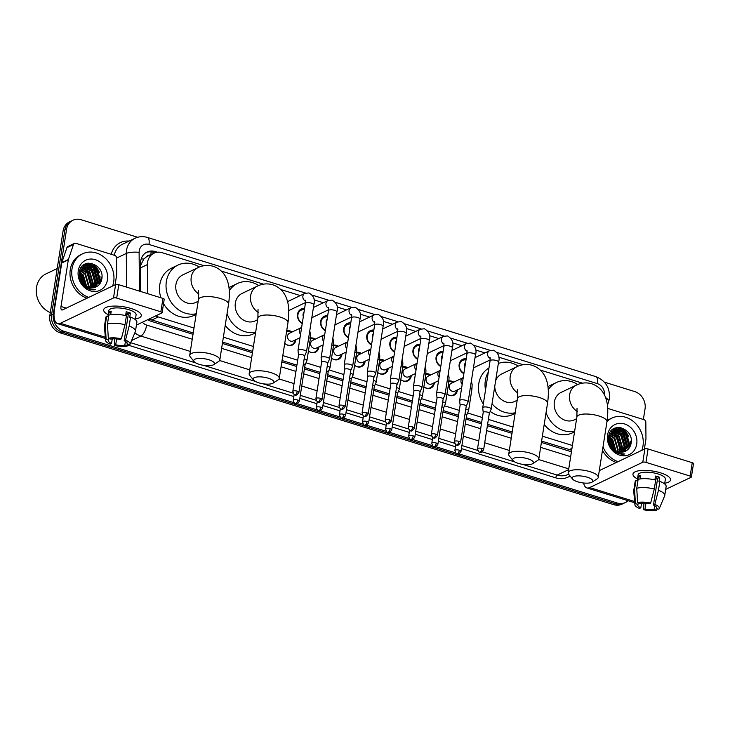 <?xml version="1.0" encoding="UTF-8"?>
<svg xmlns="http://www.w3.org/2000/svg" width="730" height="730" viewBox="0 0 730 730"><rect width="100%" height="100%" fill="white"/><g stroke="black" fill="none" stroke-linecap="round" stroke-linejoin="round"><path stroke-width="1.09" d="M295.86 339.687A7.61 6.552 -115.5 0 1 295.787 340.226A7.61 6.552 -115.5 0 1 292.401 345.025A7.61 6.552 -115.5 0 1 284.755 343.228M318.946 346.859A7.61 6.552 -115.5 0 1 318.882 347.398A7.61 6.552 -115.5 0 1 315.488 352.198A7.61 6.552 -115.5 0 1 308.443 350.966M342.032 354.023A7.61 6.552 -115.5 0 1 341.969 354.561A7.61 6.552 -115.5 0 1 338.574 359.361A7.61 6.552 -115.5 0 1 331.529 358.129M365.119 361.186A7.61 6.552 -115.5 0 1 365.055 361.724A7.61 6.552 -115.5 0 1 361.669 366.524A7.61 6.552 -115.5 0 1 354.616 365.301M388.214 368.358A7.61 6.552 -115.5 0 1 388.141 368.896A7.61 6.552 -115.5 0 1 384.756 373.696A7.61 6.552 -115.5 0 1 377.711 372.464M411.3 375.521A7.61 6.552 -115.5 0 1 411.236 376.06A7.61 6.552 -115.5 0 1 407.842 380.859A7.61 6.552 -115.5 0 1 400.797 379.637M434.387 382.693A7.61 6.552 -115.5 0 1 434.323 383.223A7.61 6.552 -115.5 0 1 430.928 388.031A7.61 6.552 -115.5 0 1 423.884 386.8M457.473 389.856A7.61 6.552 -115.5 0 1 457.409 390.395A7.61 6.552 -115.5 0 1 454.024 395.195A7.61 6.552 -115.5 0 1 446.97 393.963M328.582 309.739L311.81 317.742A8.094 6.971 -115.5 0 1 311.728 318.618A8.094 6.971 -115.5 0 1 311.546 319.484M302.238 323.518A8.094 6.971 -115.5 0 1 297.539 314.219A8.094 6.971 -115.5 0 1 301.143 309.109A8.094 6.971 -115.5 0 1 304.583 308.562M351.668 316.902L334.906 324.905A8.094 6.971 -115.5 0 1 334.815 325.79A8.094 6.971 -115.5 0 1 334.632 326.648M325.334 330.681A8.094 6.971 -115.5 0 1 320.625 321.382A8.094 6.971 -115.5 0 1 324.239 316.273A8.094 6.971 -115.5 0 1 327.67 315.734M374.764 324.074L357.992 332.068A8.094 6.971 -115.5 0 1 357.901 332.953A8.094 6.971 -115.5 0 1 357.718 333.811M348.42 337.844A8.094 6.971 -115.5 0 1 343.721 328.546A8.094 6.971 -115.5 0 1 347.325 323.445A8.094 6.971 -115.5 0 1 350.756 322.897M397.85 331.238L381.078 339.24A8.094 6.971 -115.5 0 1 380.996 340.116A8.094 6.971 -115.5 0 1 380.804 340.983M371.506 345.016A8.094 6.971 -115.5 0 1 366.807 335.718A8.094 6.971 -115.5 0 1 370.411 330.608A8.094 6.971 -115.5 0 1 373.851 330.06M404.174 346.403A8.094 6.971 -115.5 0 1 404.082 347.288A8.094 6.971 -115.5 0 1 403.9 348.146M394.592 352.179A8.094 6.971 -115.5 0 1 389.893 342.881A8.094 6.971 -115.5 0 1 393.497 337.78A8.094 6.971 -115.5 0 1 396.938 337.233M444.023 345.573L427.26 353.566A8.094 6.971 -115.5 0 1 427.169 354.452A8.094 6.971 -115.5 0 1 426.986 355.309M417.688 359.352A8.094 6.971 -115.5 0 1 412.979 350.053A8.094 6.971 -115.5 0 1 416.593 344.943A8.094 6.971 -115.5 0 1 420.024 344.396M467.118 352.736L450.346 360.739A8.094 6.971 -115.5 0 1 450.255 361.624A8.094 6.971 -115.5 0 1 450.072 362.481M440.774 366.515A8.094 6.971 -115.5 0 1 436.075 357.216A8.094 6.971 -115.5 0 1 439.679 352.106A8.094 6.971 -115.5 0 1 443.11 351.568M490.204 359.908L473.432 367.902A8.094 6.971 -115.5 0 1 473.35 368.787A8.094 6.971 -115.5 0 1 473.159 369.645M463.86 373.678A8.094 6.971 -115.5 0 1 459.161 364.38A8.094 6.971 -115.5 0 1 462.765 359.279A8.094 6.971 -115.5 0 1 466.205 358.731M149.96 255.099A4.754 4.097 64.5 0 0 146.511 256.796L143.819 259.031L140.534 265.519M146.511 256.796A14.271 12.282 -115.5 0 1 147.387 256.33L153.948 253.201A14.271 12.282 64.5 0 0 147.414 264.588L147.643 293.661M541.596 441.102L571.307 450.127A14.271 5.685 -72.8 0 1 570.997 451.642M149.422 320.598A14.271 5.685 -72.8 0 0 149.686 319.256L193.222 332.962M222.613 342.087L252.653 351.413M282.045 360.538L296.927 365.155M304.638 367.546L320.014 372.318M327.733 374.718L343.1 379.49M350.82 381.881L366.195 386.654M373.906 389.044L389.282 393.817M396.992 396.217L412.368 400.989M420.088 403.38L435.454 408.152M443.174 410.552L458.549 415.315M466.26 417.715L481.636 422.488M487.603 424.34L512.214 431.977M155.764 315.862A14.271 12.282 64.5 0 0 158.291 316.948L193.998 328.035M223.38 337.151L253.42 346.476M282.811 355.601L297.694 360.219M305.998 362.792L320.789 367.382M329.084 369.964L343.876 374.554M352.17 377.127L366.962 381.717M375.266 384.29L390.048 388.889M398.352 391.462L413.143 396.052M421.438 398.626L436.23 403.215M444.524 405.798L459.316 410.388M467.62 412.961L482.402 417.551M488.379 419.403L512.98 427.041M542.372 436.166L572.411 445.492M204.071 265.711L162.188 252.708A14.271 12.282 64.5 0 0 153.948 253.201M582.494 383.168L540.346 370.092M523.063 364.726L498.736 357.171M484.985 352.909L475.65 350.008M461.898 345.737L452.563 342.845M438.812 338.574L429.468 335.672M415.717 331.402L406.382 328.509M392.63 324.239L383.296 321.337M369.544 317.076L360.209 314.174M346.458 309.903L337.114 307.011M323.363 302.74L314.028 299.838M300.276 295.577L280.785 289.527M263.503 284.162L221.354 271.076M448.987 380.978A7.61 6.552 -115.5 0 1 453.786 382.128M425.9 373.806A7.61 6.552 -115.5 0 1 430.7 374.955M402.805 366.642A7.61 6.552 -115.5 0 1 407.614 367.792M379.719 359.479A7.61 6.552 -115.5 0 1 384.527 360.629M356.632 352.307A7.61 6.552 -115.5 0 1 361.432 353.457M333.546 345.144A7.61 6.552 -115.5 0 1 338.346 346.294M310.451 337.981A7.61 6.552 -115.5 0 1 315.26 339.131M286.671 330.973A7.61 6.552 -115.5 0 1 292.173 331.958M293.889 402.65L63.729 331.21A14.271 12.282 -115.5 0 1 53.326 313.955L66.585 229.247L64.842 230.087A14.271 12.282 -115.5 0 1 71.202 221.081A14.271 12.282 -115.5 0 0 64.842 230.087L51.575 314.785L64.842 230.087L63.09 230.917A14.271 12.282 -115.5 0 1 69.45 221.92L72.945 220.25A14.271 12.282 -115.5 0 1 81.185 219.757L137.642 237.277M63.729 331.21L61.986 332.041A14.271 12.282 -115.5 0 1 51.575 314.785A14.271 12.282 -115.5 0 0 61.986 332.041L615.445 503.828L61.986 332.041L60.234 332.88A14.271 12.282 -115.5 0 1 49.832 315.625L63.09 230.917M628.074 500.716A14.271 12.282 -115.5 0 1 625.428 502.505L623.685 503.335A14.271 12.282 -115.5 0 1 615.445 503.828A14.271 12.282 -115.5 0 0 623.685 503.335L621.933 504.174A14.271 12.282 -115.5 0 1 613.693 504.667L60.234 332.88M91.433 263.274A19.035 16.379 -115.5 0 1 99.481 272.5A19.035 16.379 -115.5 0 0 91.433 263.274M100.922 276.761A19.035 16.379 -115.5 0 1 101.433 280.649A19.035 16.379 -115.5 0 0 100.922 276.761M620.719 427.552A19.035 16.379 -115.5 0 1 628.767 436.786A19.035 16.379 -115.5 0 0 620.719 427.552M630.209 441.048A19.035 16.379 -115.5 0 1 630.72 444.935A19.035 16.379 -115.5 0 0 630.209 441.048M625.428 502.505A14.271 12.282 -115.5 0 1 617.188 502.997L458.851 453.85M604.367 382.146L634.644 391.545A14.271 12.282 -115.5 0 1 645.055 408.8L643.376 419.476M66.585 229.247A14.271 12.282 -115.5 0 1 72.945 220.25M455.511 452.81L435.764 446.678M432.416 445.647L412.669 439.515M409.329 438.484L389.583 432.352M386.243 431.311L366.496 425.179M363.157 424.148L343.401 418.016M340.061 416.976L320.315 410.853M316.975 409.813L297.229 403.681M87.983 263.174A19.035 16.379 -115.5 0 1 91.734 265.556M92.947 266.614A19.035 16.379 -115.5 0 1 99.426 278.869M99.654 280.804A19.035 16.379 -115.5 0 1 99.608 284.162M617.27 427.461A19.035 16.379 -115.5 0 1 621.02 429.842M622.234 430.901A19.035 16.379 -115.5 0 1 628.712 443.156M628.941 445.09A19.035 16.379 -115.5 0 1 628.895 448.448M157.443 252.224L155.289 251.549A14.271 12.282 64.5 0 0 147.049 252.042A14.271 12.282 64.5 0 0 140.516 263.43L140.735 291.516M147.816 319.658A14.271 12.282 64.5 0 0 151.439 321.41L193.012 334.313M222.404 343.438L252.443 352.763M281.826 361.888L296.718 366.506M304.428 368.896L319.804 373.669M327.514 376.069L342.89 380.841M350.61 383.232L365.976 388.004M373.696 390.395L389.072 395.167M396.782 397.567L412.158 402.339M419.869 404.73L435.244 409.503M442.964 411.902L458.33 416.666M466.05 419.066L481.426 423.838M487.394 425.69L511.995 433.328M541.386 442.453L571.426 451.77M146.192 252.498A14.271 12.282 -115.5 0 1 153.537 252.388L154.897 252.808M660.495 472.83A19.035 6.032 8.9 0 1 667.631 475.951A19.035 6.032 8.9 0 1 664.738 483.233A19.035 6.032 8.9 0 0 670.551 479.939A19.035 6.032 8.9 0 0 660.495 472.83A19.035 6.032 8.9 0 0 636.962 471.151A19.035 6.032 8.9 0 0 637.482 478.962A19.035 6.032 8.9 0 1 632.956 474.053A19.035 6.032 8.9 0 1 660.495 472.83M607.707 408.408L644.061 419.695A2.382 2.044 64.5 0 1 645.822 422.168L645.959 438.776A2.382 2.044 64.5 0 1 645.931 439.177L644.371 449.114M583.626 483.005A19.035 7.583 -72.8 0 0 586.829 487.914A19.035 7.583 -72.8 0 0 589.676 487.576L642.792 462.236L644.891 448.868L599.293 470.613M665.705 489.374L691.137 477.247A2.382 0.757 -171.1 0 0 691.401 476.964A2.382 0.757 -171.1 0 0 690.151 476.079L692.241 462.701A2.382 0.757 8.9 0 1 693.5 463.596L691.401 476.964M644.891 448.868A2.382 0.757 8.9 0 1 648.067 448.987L645.968 462.364L690.151 476.079M645.968 462.364A2.382 0.757 -171.1 0 0 642.792 462.236M648.067 448.987L692.241 462.701M655.275 477.457A9.517 3.011 -171.1 0 1 655.704 477.584A9.517 3.011 -171.1 0 1 657.648 478.296L653.459 505.05A9.517 3.011 8.9 0 1 656.544 507.898A9.517 3.011 8.9 0 1 656.307 508.408L656.48 507.332M654.719 505.671L654.126 509.449A9.517 3.011 8.9 0 1 645.001 509.084L645.913 503.226M657.557 478.898A9.517 3.011 8.9 0 1 655.038 478.971M654.892 479.893L655.494 476.051A13.797 4.371 8.9 0 1 657.675 476.654A13.797 4.371 8.9 0 1 659.664 477.338L658.962 481.8L659.847 481.38A15.704 4.973 8.9 0 1 666.143 486.563L664.747 495.478A15.704 4.973 8.9 0 1 664.647 495.852L659.281 508.627A12.373 3.924 8.9 0 1 658.871 509.202L656.307 508.408M637.19 480.814L638.12 474.865A13.797 4.371 8.9 0 1 658.095 473.971A13.797 4.371 8.9 0 1 665.386 479.136L664.638 483.917M639.973 478.98L640.52 475.458A13.797 4.371 8.9 0 0 638.339 476.498L637.637 480.961L635.949 480.431L634.553 489.346L635.419 503.645L637.983 504.439L638.239 502.797M641.551 503.18L640.83 507.797L639.48 508.436A12.373 3.924 8.9 0 1 634.917 504.813L633.713 491.007A15.704 4.973 8.9 0 1 633.731 490.615L635.127 481.7A15.704 4.973 8.9 0 1 635.949 480.431M638.139 479.391A15.704 4.973 8.9 0 1 655.686 480.084L654.29 489L650.64 503.116L649.298 503.755A9.517 3.011 8.9 0 0 640.164 503.399L637.609 502.596L636.742 488.306L638.139 479.391M633.731 490.615A15.704 4.973 8.9 0 1 634.553 489.346M636.742 488.306A15.704 4.973 8.9 0 1 654.29 489M643.933 503.107L643.65 509.732L645.001 509.084M654.126 509.449L656.69 510.243L657.31 508.719M656.69 510.243A12.373 3.924 8.9 0 1 643.65 509.732M634.917 504.813A12.373 3.924 8.9 0 1 635.419 503.645M637.609 502.596A12.373 3.924 8.9 0 1 650.64 503.116M640.83 507.797A9.517 3.011 8.9 0 1 637.746 504.95A9.517 3.011 8.9 0 1 637.983 504.439M653.459 505.05L654.81 504.412L658.451 490.295L659.847 481.38M658.451 490.295A15.704 4.973 8.9 0 1 664.747 495.478M654.81 504.412A12.373 3.924 8.9 0 1 659.281 508.627M657.648 478.296L659.664 477.338M638.339 476.498L640.265 477.101M606.977 421.566A23.789 20.477 -115.5 0 1 611.895 418.089A23.789 20.477 -115.5 0 1 634.333 422.287A23.789 20.477 -115.5 0 1 642.975 446.03A23.789 20.477 -115.5 0 1 641.88 450.3M607.095 420.781A23.789 20.477 -115.5 0 1 610.152 418.92L611.895 418.089M615.217 451.733C618.319 453.814 621.522 454.553 624.843 453.932C618 454.033 613.163 450.775 610.344 444.159A11.89 10.238 -115.5 0 0 624.424 451.615C627.9 450.328 630.09 447.745 630.994 443.858C634.708 428.026 610.444 420.635 608.711 436.394C607.971 442.599 610.143 447.709 615.217 451.733M636.724 444.086A16.653 14.335 -115.5 0 1 619.697 455.164A16.653 14.335 -115.5 0 1 607.552 435.034A16.653 14.335 -115.5 0 1 624.579 423.957A16.653 14.335 -115.5 0 1 636.724 444.086M623.977 451.77L628.521 444.716L625.19 433.273L615.135 429.861L614.039 430.253M624.26 451.678L629.068 444.451L625.738 433.009L615.682 429.605L614.313 430.116L609.322 437.462L610.344 444.159M622.799 452.062L626.34 445.756L623 434.313L613.008 430.892M623.101 452.007L626.887 445.501L623.548 434.058L613.255 430.718M621.549 452.198L624.15 446.796L620.819 435.354L612.05 431.704M621.869 452.18L624.697 446.541L621.367 435.098L612.288 431.485M620.217 452.153L621.969 447.846L618.629 436.403L611.192 432.698M620.564 452.189L622.517 447.581L619.177 436.138L611.393 432.434M618.784 451.906L619.779 448.886L616.448 437.443L610.426 433.912M619.159 451.989L620.327 448.621L616.996 437.179L610.608 433.593M617.233 451.386L617.598 449.926L614.258 438.484L609.796 435.409M617.635 451.551L618.146 449.671L614.806 438.228L609.942 434.998M615.947 450.757L612.625 439.268L609.44 436.768M612.707 430.974L611.849 431.293M612.963 430.81L612.123 431.156M611.968 431.54L611.074 431.759M615.49 450.474L612.078 439.524L609.349 437.288M613.401 448.804L609.267 439.944M613.976 449.342L610.435 440.309L608.51 438.602M618.064 461.661A23.789 20.477 -115.5 0 1 603.007 446.906M616.312 462.491A23.789 20.477 -115.5 0 1 602.478 450.328M612.433 447.736L608.583 440.318M615.034 450.173L610.663 439.159L609.285 437.845M621.321 450.091L617.215 436.029L613.465 433.082M625.692 448.001L621.595 433.948L617.836 431.001M616.558 430.39L615.08 429.879M614.943 429.842L612.634 429.477M627.882 446.961L623.776 432.899L620.025 429.961M618.739 429.34L614.268 428.419M629.78 447.125L630.099 445.738L625.966 431.859L617.489 427.433M612.397 449.132L612.114 447.691M611.977 447.134L608.647 440.829M614.751 449.972L610.389 439.287L609.258 438.183M620.847 451.113L621.084 450.045L616.95 436.157L612.461 432.844M625.218 449.023L625.455 447.955L621.321 434.076L616.832 430.764M615.855 430.353L614.724 429.988M614.642 429.961L612.47 429.614M627.408 447.983L627.636 446.915L623.502 433.036L619.022 429.714M618.045 429.304L614.021 428.556M629.315 447.864L629.826 445.875L625.692 431.987L616.85 427.534M587.303 477.219A10.466 3.312 -171.1 0 0 575.906 476.006A10.466 3.312 -171.1 0 0 572.576 479.081A10.466 3.312 -171.1 0 0 577.686 481.809A10.466 3.312 -171.1 0 0 592.067 482.138A10.466 3.312 -171.1 0 0 587.303 477.219M572.576 479.081L568.761 474.427A15.22 4.827 8.9 0 1 568.15 472.702A15.22 4.827 8.9 0 1 590.187 471.717A15.22 4.827 8.9 0 1 598.235 477.411A15.22 4.827 8.9 0 1 597.122 478.871L592.067 482.138M577.029 408.198L576.873 416.976A15.22 4.827 -171.1 0 1 598.91 415.99A15.22 4.827 -171.1 0 1 606.958 421.685C608.683 409.685 607.323 402.303 605.809 398.242C604.467 394.008 600.817 386.955 591.774 383.788C586.436 382.283 581.317 382.721 576.435 385.093L561.133 392.393A15.22 13.103 64.5 0 0 554.353 401.993A15.22 13.103 64.5 0 0 559.883 417.186A15.22 13.103 64.5 0 0 574.245 419.878L576.6 418.755M548.257 389.738A26.171 22.52 -115.5 0 1 556.424 382.52A26.171 22.52 -115.5 0 1 577.713 384.537M547.965 386.69A26.171 22.52 -115.5 0 1 549.863 385.641L556.424 382.52M574.647 431.22A26.171 22.52 -115.5 0 1 546.058 412.642M574.546 431.859L572.393 432.881A26.171 22.52 -115.5 0 1 544.206 424.477M527.872 458.778A10.466 3.312 -171.1 0 0 516.475 457.555A10.466 3.312 -171.1 0 0 513.144 460.639A10.466 3.312 -171.1 0 0 518.254 463.358A10.466 3.312 -171.1 0 0 532.635 463.687A10.466 3.312 -171.1 0 0 527.872 458.778M513.144 460.639L509.339 455.985A15.22 4.827 8.9 0 1 508.719 454.252A15.22 4.827 8.9 0 1 530.756 453.275A15.22 4.827 8.9 0 1 538.804 458.969A15.22 4.827 8.9 0 1 537.691 460.42L532.635 463.687M517.597 389.747L517.451 398.525A15.22 4.827 -171.1 0 1 539.479 397.549A15.22 4.827 -171.1 0 1 547.527 403.243C549.261 391.234 547.892 383.861 546.378 379.801C545.045 375.567 541.386 368.513 532.343 365.338C527.005 363.841 521.886 364.279 517.004 366.652L501.702 373.952A15.22 13.103 64.5 0 0 495.624 380.832M485.514 390.002A26.171 22.52 -115.5 0 1 485.34 380.576A26.171 22.52 -115.5 0 1 488.315 372.127M498.334 363.494A26.171 22.52 -115.5 0 1 518.282 366.086M483.324 404A26.171 22.52 -115.5 0 1 478.78 383.706A26.171 22.52 -115.5 0 1 488.963 367.984M494.748 386.425A15.22 13.103 64.5 0 0 514.814 401.427L517.168 400.305M515.216 412.769A26.171 22.52 -115.5 0 1 492.029 403.772M515.115 413.408L512.962 414.439A26.171 22.52 -115.5 0 1 490.204 411.391M268.312 378.213A10.466 3.312 -171.1 0 0 256.923 376.99A10.466 3.312 -171.1 0 0 253.584 380.075A10.466 3.312 -171.1 0 0 258.694 382.794A10.466 3.312 -171.1 0 0 273.084 383.122A10.466 3.312 -171.1 0 0 268.312 378.213M253.584 380.075L249.779 375.421A15.22 4.827 8.9 0 1 249.158 373.687A15.22 4.827 8.9 0 1 271.195 372.711A15.22 4.827 8.9 0 1 279.243 378.405A15.22 4.827 8.9 0 1 278.13 379.855L273.084 383.122M258.037 309.182L257.891 317.961A15.22 4.827 -171.1 0 1 279.928 316.984A15.22 4.827 -171.1 0 1 287.967 322.678C289.701 310.67 288.341 303.297 286.817 299.236C285.485 295.002 281.826 287.948 272.792 284.773C267.445 283.276 262.326 283.714 257.453 286.087L242.15 293.387A15.22 13.103 64.5 0 0 235.361 302.987A15.22 13.103 64.5 0 0 240.891 318.18A15.22 13.103 64.5 0 0 255.254 320.862L257.608 319.74M229.275 290.732A26.171 22.52 -115.5 0 1 237.432 283.505A26.171 22.52 -115.5 0 1 258.721 285.521M228.974 287.675A26.171 22.52 -115.5 0 1 230.881 286.635L237.432 283.505M255.655 332.205A26.171 22.52 -115.5 0 1 227.066 313.635M255.555 332.844L253.41 333.875A26.171 22.52 -115.5 0 1 225.214 325.471M208.88 359.762A10.466 3.312 -171.1 0 0 197.492 358.549A10.466 3.312 -171.1 0 0 194.153 361.624A10.466 3.312 -171.1 0 0 199.263 364.352A10.466 3.312 -171.1 0 0 213.653 364.681A10.466 3.312 -171.1 0 0 208.88 359.762M194.153 361.624L190.347 356.97A15.22 4.827 8.9 0 1 189.736 355.245A15.22 4.827 8.9 0 1 211.764 354.26A15.22 4.827 8.9 0 1 219.812 359.954A15.22 4.827 8.9 0 1 218.699 361.414L213.653 364.681M198.606 290.741L198.46 299.519A15.22 4.827 -171.1 0 1 220.496 298.534A15.22 4.827 -171.1 0 1 228.536 304.227C230.269 292.228 228.91 284.846 227.386 280.785C226.054 276.551 222.404 269.498 213.361 266.322C208.013 264.826 202.904 265.264 198.022 267.636L182.719 274.936A15.22 13.103 64.5 0 0 175.93 284.536A15.22 13.103 64.5 0 0 181.469 299.729A15.22 13.103 64.5 0 0 195.822 302.421L198.177 301.298M196.224 313.763A26.171 22.52 -115.5 0 1 166.349 281.561A26.171 22.52 -115.5 0 1 178.011 265.063A26.171 22.52 -115.5 0 1 199.29 267.08M160.901 297.776A26.171 22.52 -115.5 0 1 159.788 284.691A26.171 22.52 -115.5 0 1 171.45 268.184L178.011 265.063M196.124 314.402L193.979 315.424A26.171 22.52 -115.5 0 1 163.529 303.671M466.023 359.908A7.136 6.141 64.5 0 0 462.747 360.355A7.136 6.141 64.5 0 0 459.562 364.854A7.136 6.141 64.5 0 0 463.942 373.158M465.63 362.381A4.28 3.687 64.5 0 0 464.691 364.38A4.28 3.687 64.5 0 0 464.946 366.743M489.319 413.408L491.162 409.211A4.28 1.36 -171.1 0 0 491.199 409.101A4.28 1.36 -171.1 0 0 488.936 407.495A4.28 1.36 -171.1 0 0 483.214 407.267A4.28 1.36 -171.1 0 0 482.731 407.769A4.28 1.36 -171.1 0 0 482.731 407.887L483.205 412.459M489.301 413.454A3.093 0.976 -171.1 0 0 489.319 413.372A3.093 0.976 -171.1 0 0 487.686 412.213A3.093 0.976 -171.1 0 0 483.561 412.048A3.093 0.976 -171.1 0 0 483.214 412.413A3.093 0.976 -171.1 0 0 483.205 412.496M442.927 352.736A7.136 6.141 64.5 0 0 439.652 353.183A7.136 6.141 64.5 0 0 436.476 357.682A7.136 6.141 64.5 0 0 440.856 365.995M442.544 355.218A4.28 3.687 64.5 0 0 441.595 357.207A4.28 3.687 64.5 0 0 441.86 359.58M466.224 406.245L468.076 402.038A4.28 1.36 -171.1 0 0 468.103 401.929A4.28 1.36 -171.1 0 0 465.84 400.332A4.28 1.36 -171.1 0 0 460.128 400.104A4.28 1.36 -171.1 0 0 459.644 400.606A4.28 1.36 -171.1 0 0 459.644 400.724L460.119 405.287M466.205 406.281A3.093 0.976 -171.1 0 0 466.233 406.209A3.093 0.976 -171.1 0 0 464.599 405.05A3.093 0.976 -171.1 0 0 460.466 404.885A3.093 0.976 -171.1 0 0 460.119 405.25A3.093 0.976 -171.1 0 0 460.119 405.332M419.841 345.573A7.136 6.141 64.5 0 0 416.565 346.02A7.136 6.141 64.5 0 0 413.39 350.519A7.136 6.141 64.5 0 0 417.77 358.832M419.458 348.055A4.28 3.687 64.5 0 0 418.509 350.044A4.28 3.687 64.5 0 0 418.774 352.407M443.137 399.082L444.981 394.875A4.28 1.36 -171.1 0 0 445.017 394.766A4.28 1.36 -171.1 0 0 442.754 393.16A4.28 1.36 -171.1 0 0 437.033 392.941A4.28 1.36 -171.1 0 0 436.558 393.443A4.28 1.36 -171.1 0 0 436.558 393.552L437.024 398.124M443.119 399.118A3.093 0.976 -171.1 0 0 443.147 399.036A3.093 0.976 -171.1 0 0 441.513 397.887A3.093 0.976 -171.1 0 0 437.38 397.722A3.093 0.976 -171.1 0 0 437.033 398.078A3.093 0.976 -171.1 0 0 437.033 398.16M396.755 338.41A7.136 6.141 64.5 0 0 393.479 338.848A7.136 6.141 64.5 0 0 390.295 343.355A7.136 6.141 64.5 0 0 394.674 351.659M396.363 340.883A4.28 3.687 64.5 0 0 395.423 342.881A4.28 3.687 64.5 0 0 395.678 345.244M420.051 391.91L421.894 387.703A4.28 1.36 -171.1 0 0 421.931 387.594A4.28 1.36 -171.1 0 0 419.668 385.997A4.28 1.36 -171.1 0 0 413.946 385.768A4.28 1.36 -171.1 0 0 413.472 386.27A4.28 1.36 -171.1 0 0 413.463 386.389L413.937 390.952M420.033 391.955A3.093 0.976 -171.1 0 0 420.051 391.873A3.093 0.976 -171.1 0 0 418.418 390.714A3.093 0.976 -171.1 0 0 414.293 390.55A3.093 0.976 -171.1 0 0 413.946 390.915A3.093 0.976 -171.1 0 0 413.946 390.997M373.669 331.238A7.136 6.141 64.5 0 0 370.393 331.685A7.136 6.141 64.5 0 0 367.208 336.183A7.136 6.141 64.5 0 0 371.588 344.496M373.276 333.72A4.28 3.687 64.5 0 0 372.337 335.709A4.28 3.687 64.5 0 0 372.592 338.081M396.965 384.746L398.808 380.54A4.28 1.36 -171.1 0 0 398.845 380.43A4.28 1.36 -171.1 0 0 396.582 378.834A4.28 1.36 -171.1 0 0 390.86 378.605A4.28 1.36 -171.1 0 0 390.377 379.107A4.28 1.36 -171.1 0 0 390.377 379.217L390.851 383.788M396.947 384.783A3.093 0.976 -171.1 0 0 396.965 384.71A3.093 0.976 -171.1 0 0 395.332 383.551A3.093 0.976 -171.1 0 0 391.207 383.387A3.093 0.976 -171.1 0 0 390.86 383.752A3.093 0.976 -171.1 0 0 390.851 383.834M350.573 324.074A7.136 6.141 64.5 0 0 347.298 324.522A7.136 6.141 64.5 0 0 344.122 329.02A7.136 6.141 64.5 0 0 348.502 337.333M350.19 326.556A4.28 3.687 64.5 0 0 349.241 328.546A4.28 3.687 64.5 0 0 349.506 330.909M373.87 377.583L375.722 373.377A4.28 1.36 -171.1 0 0 375.749 373.267A4.28 1.36 -171.1 0 0 373.486 371.661A4.28 1.36 -171.1 0 0 367.774 371.442A4.28 1.36 -171.1 0 0 367.29 371.944A4.28 1.36 -171.1 0 0 367.29 372.054L367.765 376.625M373.851 377.62A3.093 0.976 -171.1 0 0 373.879 377.538A3.093 0.976 -171.1 0 0 372.245 376.379A3.093 0.976 -171.1 0 0 368.112 376.224A3.093 0.976 -171.1 0 0 367.765 376.58A3.093 0.976 -171.1 0 0 367.765 376.662M327.487 316.911A7.136 6.141 64.5 0 0 324.211 317.349A7.136 6.141 64.5 0 0 321.036 321.857A7.136 6.141 64.5 0 0 325.416 330.161M327.104 319.384A4.28 3.687 64.5 0 0 326.155 321.382A4.28 3.687 64.5 0 0 326.42 323.746M345.107 406.665C343.228 409.375 341.895 410.196 341.138 409.138A3.093 1.232 107.2 0 0 341.594 409.083A3.093 1.232 -72.8 0 0 343.474 405.506A3.093 0.976 -171.1 0 1 345.107 406.665L350.792 370.375A3.093 0.976 -171.1 0 1 350.765 370.448L352.626 366.204A4.28 1.36 -171.1 0 0 352.663 366.095A4.28 1.36 -171.1 0 0 350.4 364.498A4.28 1.36 -171.1 0 0 344.679 364.27A4.28 1.36 -171.1 0 0 344.204 364.772A4.28 1.36 -171.1 0 0 344.204 364.89L344.67 369.453M350.792 370.375A3.093 0.976 -171.1 0 0 349.159 369.216A3.093 0.976 -171.1 0 0 345.025 369.051A3.093 0.976 -171.1 0 0 344.679 369.416A3.093 0.976 -171.1 0 0 344.679 369.499M304.401 309.739A7.136 6.141 64.5 0 0 301.125 310.186A7.136 6.141 64.5 0 0 297.94 314.685A7.136 6.141 64.5 0 0 302.32 322.998M304.009 312.221A4.28 3.687 64.5 0 0 303.069 314.21A4.28 3.687 64.5 0 0 303.324 316.583M322.021 399.493C320.132 402.212 318.809 403.033 318.043 401.965A3.093 1.232 107.2 0 0 318.508 401.911A3.093 1.232 -72.8 0 0 320.388 398.343A3.093 0.976 -171.1 0 1 322.021 399.493L327.697 363.202A3.093 0.976 -171.1 0 1 327.679 363.284L329.54 359.041A4.28 1.36 -171.1 0 0 329.577 358.932A4.28 1.36 -171.1 0 0 327.314 357.335A4.28 1.36 -171.1 0 0 321.592 357.107A4.28 1.36 -171.1 0 0 321.118 357.609A4.28 1.36 -171.1 0 0 321.109 357.718L321.583 362.29M327.697 363.202A3.093 0.976 -171.1 0 0 326.064 362.053A3.093 0.976 -171.1 0 0 321.939 361.888A3.093 0.976 -171.1 0 0 321.592 362.253A3.093 0.976 -171.1 0 0 321.592 362.335M298.506 349.935A4.28 1.36 -171.1 0 0 298.023 350.437A4.28 1.36 -171.1 0 0 298.023 350.555L298.497 355.127A3.093 0.976 -171.1 0 1 298.506 355.081A3.093 0.976 -171.1 0 1 298.853 354.716A3.093 0.976 -171.1 0 1 302.977 354.88A3.093 0.976 -171.1 0 1 304.611 356.039L306.454 351.878A4.28 1.36 -171.1 0 0 306.49 351.769A4.28 1.36 -171.1 0 0 304.227 350.163A4.28 1.36 -171.1 0 0 298.506 349.935M304.593 356.121A3.093 0.976 -171.1 0 0 304.611 356.039L298.926 392.329A3.093 0.976 -171.1 0 0 297.293 391.171A3.093 0.976 -171.1 0 0 292.821 391.371L298.506 355.081M447.371 394.291A7.136 6.141 64.5 0 0 453.376 394.976A7.136 6.141 64.5 0 0 456.56 390.468A7.136 6.141 64.5 0 0 456.588 390.276M452.901 382.547A7.136 6.141 64.5 0 0 448.904 381.607M462.181 384.4A4.28 3.687 64.5 0 1 460.986 380.485A4.28 3.687 64.5 0 1 462.893 377.784L451.085 383.414A4.28 3.687 64.5 0 0 449.178 386.115A4.28 3.687 64.5 0 0 450.729 390.386A4.28 3.687 64.5 0 0 454.772 391.143L461.643 387.867M460.986 451.377C459.106 454.087 457.783 454.909 457.016 453.85A3.093 1.232 107.2 0 0 457.482 453.795A3.093 1.232 -72.8 0 0 459.352 450.218A3.093 0.976 -171.1 0 1 460.986 451.377L466.671 415.087A3.093 0.976 -171.1 0 1 466.652 415.16L468.514 410.917A4.28 1.36 -171.1 0 0 468.541 410.808A4.28 1.36 -171.1 0 0 466.278 409.211A4.28 1.36 -171.1 0 0 465.786 409.065M466.671 415.087A3.093 0.976 -171.1 0 0 465.037 413.928A3.093 0.976 -171.1 0 0 465.028 413.928M424.285 387.119A7.136 6.141 64.5 0 0 430.289 387.803A7.136 6.141 64.5 0 0 433.465 383.305A7.136 6.141 64.5 0 0 433.492 383.113M429.806 375.384A7.136 6.141 64.5 0 0 425.818 374.444M439.095 377.237A4.28 3.687 64.5 0 1 437.89 373.322A4.28 3.687 64.5 0 1 439.798 370.621L427.999 376.251A4.28 3.687 64.5 0 0 426.092 378.952A4.28 3.687 64.5 0 0 427.643 383.223A4.28 3.687 64.5 0 0 431.685 383.98L438.548 380.704M437.9 444.205C436.02 446.915 434.697 447.745 433.93 446.678A3.093 1.232 107.2 0 0 434.396 446.623A3.093 1.232 -72.8 0 0 436.266 443.046A3.093 0.976 -171.1 0 1 437.9 444.205L443.584 407.915A3.093 0.976 -171.1 0 1 443.557 407.997L445.428 403.754A4.28 1.36 -171.1 0 0 445.455 403.644A4.28 1.36 -171.1 0 0 443.192 402.048A4.28 1.36 -171.1 0 0 442.699 401.901M443.584 407.915A3.093 0.976 -171.1 0 0 441.951 406.765A3.093 0.976 -171.1 0 0 441.933 406.756M401.199 379.956A7.136 6.141 64.5 0 0 407.203 380.64A7.136 6.141 64.5 0 0 410.379 376.142A7.136 6.141 64.5 0 0 410.406 375.95M406.72 368.221A7.136 6.141 64.5 0 0 402.732 367.272M416.009 370.073A4.28 3.687 64.5 0 1 414.804 366.15A4.28 3.687 64.5 0 1 416.711 363.449L404.913 369.079A4.28 3.687 64.5 0 0 402.996 371.78A4.28 3.687 64.5 0 0 404.557 376.06A4.28 3.687 64.5 0 0 408.599 376.808L415.461 373.541M420.471 400.834A3.093 0.976 -171.1 0 0 420.498 400.752L422.332 396.591A4.28 1.36 -171.1 0 0 422.369 396.481A4.28 1.36 -171.1 0 0 420.106 394.875A4.28 1.36 -171.1 0 0 419.604 394.738M414.813 437.042C412.934 439.752 411.601 440.582 410.844 439.515A3.093 1.232 107.2 0 0 411.3 439.46A3.093 1.232 -72.8 0 0 413.18 435.883A3.093 0.976 -171.1 0 1 414.813 437.042L420.498 400.752A3.093 0.976 -171.1 0 0 418.865 399.593A3.093 0.976 -171.1 0 0 418.847 399.593M378.113 372.793A7.136 6.141 64.5 0 0 384.108 373.477A7.136 6.141 64.5 0 0 387.292 368.969A7.136 6.141 64.5 0 0 387.32 368.778M383.633 361.049A7.136 6.141 64.5 0 0 379.637 360.109M392.913 362.901A4.28 3.687 64.5 0 1 391.718 358.987A4.28 3.687 64.5 0 1 393.625 356.286L381.817 361.916A4.28 3.687 64.5 0 0 379.91 364.617A4.28 3.687 64.5 0 0 381.471 368.887A4.28 3.687 64.5 0 0 385.504 369.645L392.375 366.369M397.385 393.662A3.093 0.976 -171.1 0 0 397.403 393.589L399.246 389.418A4.28 1.36 -171.1 0 0 399.283 389.309A4.28 1.36 -171.1 0 0 397.02 387.712A4.28 1.36 -171.1 0 0 396.518 387.566M395.769 392.43A3.093 0.976 -171.1 0 0 395.76 392.421A3.093 0.976 -171.1 0 1 397.403 393.589L391.727 429.87A3.093 0.976 -171.1 0 0 390.094 428.72A3.093 0.976 -171.1 0 0 385.613 428.921L386.526 423.099M355.017 365.62A7.136 6.141 64.5 0 0 361.022 366.305A7.136 6.141 64.5 0 0 364.206 361.806A7.136 6.141 64.5 0 0 364.233 361.615M360.547 353.886A7.136 6.141 64.5 0 0 356.55 352.946M369.827 355.738A4.28 3.687 64.5 0 1 368.632 351.823A4.28 3.687 64.5 0 1 370.539 349.123L358.731 354.753A4.28 3.687 64.5 0 0 356.824 357.454A4.28 3.687 64.5 0 0 358.375 361.724A4.28 3.687 64.5 0 0 362.418 362.481L369.289 359.206M374.308 386.462L376.16 382.255A4.28 1.36 -171.1 0 0 376.187 382.146A4.28 1.36 -171.1 0 0 373.924 380.54A4.28 1.36 -171.1 0 0 373.431 380.403M372.683 385.267A3.093 0.976 -171.1 0 0 372.674 385.257A3.093 0.976 -171.1 0 1 374.317 386.416A3.093 0.976 -171.1 0 1 374.298 386.498M331.931 358.457A7.136 6.141 64.5 0 0 337.935 359.142A7.136 6.141 64.5 0 0 341.111 354.643A7.136 6.141 64.5 0 0 341.138 354.452M337.452 346.723A7.136 6.141 64.5 0 0 333.464 345.774M346.741 348.575A4.28 3.687 64.5 0 1 345.536 344.651A4.28 3.687 64.5 0 1 347.443 341.95L335.645 347.58A4.28 3.687 64.5 0 0 333.738 350.281A4.28 3.687 64.5 0 0 335.289 354.552A4.28 3.687 64.5 0 0 339.331 355.309L346.193 352.033M351.221 379.29L353.074 375.083A4.28 1.36 -171.1 0 0 353.101 374.974A4.28 1.36 -171.1 0 0 350.838 373.377A4.28 1.36 -171.1 0 0 350.345 373.24M349.597 378.094A3.093 0.976 -171.1 0 0 349.579 378.094A3.093 0.976 -171.1 0 1 351.23 379.253A3.093 0.976 -171.1 0 1 351.203 379.335M308.845 351.294A7.136 6.141 64.5 0 0 314.849 351.97A7.136 6.141 64.5 0 0 318.024 347.471A7.136 6.141 64.5 0 0 318.052 347.279M314.365 339.55A7.136 6.141 64.5 0 0 310.378 338.611M323.655 341.403A4.28 3.687 64.5 0 1 322.45 337.488A4.28 3.687 64.5 0 1 324.357 334.787L312.549 340.417A4.28 3.687 64.5 0 0 310.642 343.118A4.28 3.687 64.5 0 0 312.203 347.389A4.28 3.687 64.5 0 0 316.236 348.146L323.107 344.87M328.135 372.127L329.978 367.92A4.28 1.36 -171.1 0 0 330.015 367.81A4.28 1.36 -171.1 0 0 327.752 366.214A4.28 1.36 -171.1 0 0 327.25 366.068M326.511 370.931A3.093 0.976 -171.1 0 0 326.493 370.922A3.093 0.976 -171.1 0 1 328.144 372.081A3.093 0.976 -171.1 0 1 328.117 372.163M285.759 344.122A7.136 6.141 64.5 0 0 291.754 344.806A7.136 6.141 64.5 0 0 294.938 340.308A7.136 6.141 64.5 0 0 294.966 340.116M291.279 332.387A7.136 6.141 64.5 0 0 286.58 331.575M300.559 334.24A4.28 3.687 64.5 0 1 299.364 330.325A4.28 3.687 64.5 0 1 301.271 327.624L289.463 333.254A4.28 3.687 64.5 0 0 287.556 335.955A4.28 3.687 64.5 0 0 289.116 340.226A4.28 3.687 64.5 0 0 293.15 340.983L300.021 337.707M305.049 364.963L306.892 360.757A4.28 1.36 -171.1 0 0 306.928 360.647A4.28 1.36 -171.1 0 0 304.666 359.041A4.28 1.36 -171.1 0 0 304.164 358.904M303.415 363.759A3.093 0.976 -171.1 0 0 303.406 363.759A3.093 0.976 -171.1 0 1 305.049 364.918A3.093 0.976 -171.1 0 1 305.03 365M131.208 308.544A19.035 6.032 8.9 0 1 138.344 311.664A19.035 6.032 8.9 0 1 135.451 318.946A19.035 6.032 8.9 0 0 141.264 315.661A19.035 6.032 8.9 0 0 131.208 308.544A19.035 6.032 8.9 0 0 107.675 306.865A19.035 6.032 8.9 0 0 108.195 314.685A19.035 6.032 8.9 0 1 103.669 309.766A19.035 6.032 8.9 0 1 131.208 308.544M68.392 259.506A2.382 2.044 64.5 0 0 68.301 259.88L61.74 263.01A2.382 2.044 -115.5 0 1 61.831 262.636L68.392 259.506L73.465 244.513A2.382 2.044 64.5 0 1 75.81 243.309L114.774 255.409A2.382 2.044 64.5 0 1 116.535 257.882L116.672 274.489A2.382 2.044 64.5 0 1 116.645 274.891L115.085 284.828M61.74 263.01L54.44 309.63A19.035 7.583 -72.8 0 0 57.542 323.627A19.035 7.583 -72.8 0 0 60.389 323.29L113.506 297.95L115.605 284.581L62.488 309.912A4.754 1.898 107.2 0 1 61.776 309.995A4.754 1.898 107.2 0 1 61.001 306.5L68.301 259.88M61.831 262.636L66.914 247.643A2.382 2.044 -115.5 0 1 67.881 246.521L74.433 243.391M136.419 325.087L161.85 312.96A2.382 0.757 -171.1 0 0 162.115 312.677A2.382 0.757 -171.1 0 0 160.865 311.792L162.954 298.415A2.382 0.757 8.9 0 1 164.214 299.309L162.115 312.677M115.605 284.581A2.382 0.757 8.9 0 1 118.78 284.709L116.681 298.077L160.865 311.792M116.681 298.077A2.382 0.757 -171.1 0 0 113.506 297.95M118.78 284.709L162.954 298.415M125.989 313.17A9.517 3.011 -171.1 0 1 126.418 313.298A9.517 3.011 -171.1 0 1 128.361 314.019L124.173 340.764A9.517 3.011 8.9 0 1 127.257 343.611A9.517 3.011 8.9 0 1 127.02 344.122L127.193 343.045M125.432 341.385L124.839 345.162A9.517 3.011 8.9 0 1 115.714 344.797L116.627 338.939M128.27 314.612A9.517 3.011 8.9 0 1 125.752 314.685M125.606 315.606L126.208 311.765A13.797 4.371 8.9 0 1 128.389 312.367A13.797 4.371 8.9 0 1 130.378 313.06L129.675 317.513L130.561 317.094A15.704 4.973 8.9 0 1 136.857 322.277L135.461 331.192A15.704 4.973 8.9 0 1 135.36 331.566L129.995 344.341A12.373 3.924 8.9 0 1 129.584 344.916L127.02 344.122M107.903 316.528L108.834 310.579A13.797 4.371 8.9 0 1 128.808 309.693A13.797 4.371 8.9 0 1 136.099 314.849L135.351 319.63M110.686 314.694L111.234 311.172A13.797 4.371 8.9 0 0 109.053 312.212L108.35 316.674L106.662 316.145L105.266 325.06L106.133 339.359L108.697 340.153L108.953 338.51M112.265 338.902L111.544 343.511L110.194 344.149A12.373 3.924 8.9 0 1 105.631 340.527L104.426 326.721A15.704 4.973 8.9 0 1 104.445 326.328L105.841 317.413A15.704 4.973 8.9 0 1 106.662 316.145M108.852 315.104A15.704 4.973 8.9 0 1 126.4 315.798L125.003 324.713L121.353 338.829L120.012 339.468A9.517 3.011 8.9 0 0 110.878 339.112L108.323 338.309L107.456 324.02L108.852 315.104M104.445 326.328A15.704 4.973 8.9 0 1 105.266 325.06M107.456 324.02A15.704 4.973 8.9 0 1 125.003 324.713M114.647 338.82L114.364 345.445L115.714 344.797M124.839 345.162L127.403 345.956L128.024 344.432M127.403 345.956A12.373 3.924 8.9 0 1 114.364 345.445M105.631 340.527A12.373 3.924 8.9 0 1 106.133 339.359M108.323 338.309A12.373 3.924 8.9 0 1 121.353 338.829M111.544 343.511A9.517 3.011 8.9 0 1 108.46 340.664A9.517 3.011 8.9 0 1 108.697 340.153M124.173 340.764L125.523 340.125L129.164 326.009L130.561 317.094M129.164 326.009A15.704 4.973 8.9 0 1 135.461 331.192M125.523 340.125A12.373 3.924 8.9 0 1 129.995 344.341M128.361 314.019L130.378 313.06M109.053 312.212L110.978 312.814M50.297 312.604A21.407 18.423 -115.5 0 1 36.5 287.383A21.407 18.423 -115.5 0 1 46.036 273.878L57.195 268.558M88.777 297.375A23.789 20.477 -115.5 0 1 72.014 268.804A23.789 20.477 -115.5 0 1 82.609 253.803A23.789 20.477 -115.5 0 1 105.047 258.009A23.789 20.477 -115.5 0 1 113.688 281.743A23.789 20.477 -115.5 0 1 112.593 286.014M87.025 298.205A23.789 20.477 -115.5 0 1 70.263 269.635A23.789 20.477 -115.5 0 1 80.866 254.633L82.609 253.803M85.939 287.447C89.033 289.527 92.236 290.266 95.557 289.646C88.713 289.755 83.877 286.488 81.057 279.873A11.89 10.238 -115.5 0 0 95.137 287.328C98.614 286.041 100.804 283.459 101.707 279.572C105.421 263.74 81.158 256.349 79.424 272.107C78.685 278.312 80.857 283.423 85.939 287.447M107.438 279.8A16.653 14.335 -115.5 0 1 90.41 290.878A16.653 14.335 -115.5 0 1 78.265 270.748A16.653 14.335 -115.5 0 1 95.292 259.67A16.653 14.335 -115.5 0 1 107.438 279.8M94.69 287.483L99.234 280.429L95.904 268.987L85.848 265.583L84.753 265.966M94.973 287.392L99.782 280.174L96.451 268.731L86.395 265.318L85.027 265.829L80.035 273.184L81.057 279.873M93.513 287.775L97.053 281.47L93.723 270.027L83.722 266.605M93.814 287.72L97.601 281.214L94.261 269.772L83.968 266.432M92.263 287.912L94.863 282.519L91.533 271.076L82.764 267.417M92.582 287.894L95.411 282.255L92.08 270.812L83.001 267.198M90.931 287.875L92.683 283.559L89.343 272.117L81.906 268.421M91.277 287.903L93.23 283.295L89.89 271.852L82.107 268.147M89.498 287.62L90.493 284.6L87.162 273.157L81.139 269.635M89.872 287.711L91.04 284.344L87.71 272.901L81.322 269.306M87.947 287.109L88.312 285.64L84.972 274.197L80.51 271.122M88.348 287.264L88.859 285.384L85.519 273.942L80.656 270.721M86.66 286.47L83.339 274.982L80.154 272.491M83.421 266.696L82.563 267.007M83.676 266.523L82.837 266.87M82.682 267.253L81.787 267.472M86.204 286.196L82.791 275.246L80.063 273.011M84.114 284.517L79.981 275.657M84.689 285.056L81.149 276.022L79.223 274.316M83.147 283.45L79.296 276.031M85.748 285.886L81.377 274.872L79.999 273.558M92.035 285.804L87.928 271.743L84.178 268.804M96.406 283.714L92.308 269.662L88.549 266.715M87.272 266.103L85.793 265.592M85.656 265.556L83.348 265.191M98.596 282.674L94.489 268.613L90.739 265.674M89.452 265.054L84.981 264.141M100.494 282.838L100.813 281.461L96.679 267.572L88.202 263.147M83.111 284.846L82.828 283.404M82.691 282.848L79.36 276.542M85.465 285.685L81.103 275L79.971 273.896M91.56 286.826L91.797 285.759L87.664 271.87L83.174 268.558M95.931 284.737L96.168 283.669L92.035 269.79L87.545 266.477M86.569 266.067L85.437 265.702M85.355 265.684L83.183 265.328M98.121 283.696L98.349 282.629L94.216 268.749L89.735 265.428M88.759 265.017L84.735 264.269M100.028 283.578L100.539 281.588L96.406 267.7L87.563 263.247M141.2 258.904A14.271 3.467 -0.4 0 1 143.819 259.031M150.864 254.67A14.271 5.685 -72.8 0 0 151.101 251.887M569.208 449.671L571.964 448.357M151.721 320.087L158.291 316.948M140.552 267.855L147.414 264.588M613.693 504.667L617.188 502.997M49.832 315.625L53.326 313.955M604.385 394.857A9.517 8.194 64.5 0 0 597.405 383.642L497.048 352.49M605.562 397.567A9.517 3.632 18.7 0 1 608.61 401.792L609.377 398.699C610.17 388.013 605.663 380.659 595.853 376.634A9.517 3.787 107.2 0 1 597.405 383.642M305.642 293.077L148.966 244.45A9.517 8.194 64.5 0 0 139.238 250.773A9.517 8.194 64.5 0 0 139.12 252.361L139.43 291.115M126.564 287.118L126.299 253.447A19.035 16.379 -115.5 0 1 126.527 250.271A19.035 16.379 -115.5 0 1 135.013 238.272L122.549 244.212A19.035 16.379 64.5 0 0 114.254 255.245M116.544 258.101L126.299 253.447A9.517 2.309 -0.4 0 1 139.12 252.361M570.048 475.996A21.407 18.423 -115.5 0 1 555.74 477.849L461.424 448.576M455.456 446.724L438.338 441.404M432.37 439.551L415.251 434.24M409.284 432.388L392.165 427.077M386.188 425.216L369.07 419.905M363.102 418.053L345.983 412.742M340.016 410.89L322.897 405.57M316.929 403.717L299.811 398.407M293.834 396.554L127.786 345.016M111.252 254.314A21.407 18.423 -115.5 0 1 129.073 241.101M568.633 469.636L557.182 475.093A19.035 16.379 64.5 0 0 568.168 474.436L568.615 474.226M190.329 351.422L140.899 336.074L131.601 340.509M142.377 322.249A9.517 8.194 64.5 0 0 146.666 325.078A9.517 3.787 107.2 0 1 140.899 336.074A19.035 16.379 -115.5 0 1 134.831 332.816M568.752 468.879L538.603 459.517M509.321 450.428L484.711 442.791M478.743 440.938L463.368 436.166M455.657 433.775L440.281 429.003M432.571 426.603L417.195 421.83M409.475 419.44L394.109 414.667M386.389 412.277L371.013 407.504M363.303 405.104L347.927 400.332M340.216 397.941L324.841 393.169M317.121 390.778L301.755 386.006M294.035 383.606L279.043 378.952M249.76 369.864L219.62 360.51M130.679 342.717L195.859 362.947M203.561 365.338L255.29 381.388M262.982 383.779L293.049 393.114M300.285 395.359L316.145 400.277M323.372 402.522L339.231 407.45M346.467 409.694L362.317 414.613M369.553 416.857L385.404 421.776M392.64 424.02L408.499 428.948M415.726 431.193L431.585 436.111M438.821 438.356L454.671 443.274M461.907 445.519L477.758 450.446M482.192 451.824L514.851 461.953M522.543 464.344L557.182 475.093A2.382 0.949 -72.8 0 0 555.74 477.849M490.35 350.409L473.962 345.327M467.264 343.246L450.875 338.154M444.178 336.074L427.78 330.991M421.091 328.911L404.694 323.819M397.996 321.748L381.607 316.656M374.91 314.575L358.521 309.493M351.823 307.412L335.426 302.32M328.737 300.249L312.34 295.157M146.666 325.078L192.236 339.222M221.628 348.347L251.668 357.663M281.059 366.788L295.942 371.406M303.662 373.806L319.037 378.578M326.748 380.969L342.124 385.741M349.834 388.141L365.21 392.904M372.93 395.304L388.296 400.077M396.016 402.467L411.391 407.24M419.102 409.639L434.478 414.412M442.188 416.803L457.564 421.575M465.284 423.966L480.65 428.738M486.627 430.59L511.228 438.228M540.62 447.353L570.659 456.679M595.853 376.634L147.414 237.442A9.517 3.787 107.2 0 1 148.966 244.45M153.537 252.388L155.289 251.549M589.676 487.576L634.625 501.528M617.607 427.415A19.035 16.379 -115.5 0 1 621.668 430.089M623.119 431.457A19.035 16.379 -115.5 0 1 628.722 441.969M629.096 444.315A19.035 16.379 -115.5 0 1 629.132 448.138M576.435 385.093A15.22 13.103 64.5 0 0 569.655 394.702A15.22 13.103 64.5 0 0 577.348 411.528M517.004 366.652A15.22 13.103 64.5 0 0 510.224 376.251A15.22 13.103 64.5 0 0 517.917 393.078M257.453 286.087A15.22 13.103 64.5 0 0 250.664 295.687A15.22 13.103 64.5 0 0 258.356 312.513M198.022 267.636A15.22 13.103 64.5 0 0 191.233 277.245A15.22 13.103 64.5 0 0 198.925 294.062M482.001 448.503A3.093 1.232 -72.8 0 1 480.13 452.08A3.093 1.232 107.2 0 1 479.665 452.135C480.431 453.202 481.754 452.372 483.634 449.662A3.093 0.976 -171.1 0 0 482.001 448.503A3.093 0.976 -171.1 0 0 477.53 448.704L483.214 412.413M475.038 357.645L489.502 350.747A4.28 3.687 64.5 0 0 487.594 353.448A4.28 3.687 64.5 0 0 490.25 358.448M489.502 350.747L493.653 350.254C498.462 353.119 500.096 357.07 498.553 362.107A4.28 1.36 -171.1 0 0 496.291 360.51A4.28 1.36 -171.1 0 0 496.053 360.438A4.28 1.36 -171.1 0 0 490.095 360.784L490.104 357.463M458.914 441.34A3.093 1.232 -72.8 0 1 457.044 444.917A3.093 1.232 107.2 0 1 456.579 444.971C457.345 446.03 458.668 445.209 460.548 442.49A3.093 0.976 -171.1 0 0 458.914 441.34A3.093 0.976 -171.1 0 0 454.443 441.541L460.119 405.25M451.952 350.482L466.415 343.584A4.28 3.687 64.5 0 0 464.508 346.285A4.28 3.687 64.5 0 0 467.163 351.285M466.415 343.584L470.567 343.082C475.376 345.947 477.009 349.907 475.467 354.944A4.28 1.36 -171.1 0 0 473.204 353.338A4.28 1.36 -171.1 0 0 472.958 353.274A4.28 1.36 -171.1 0 0 466.999 353.621L467.017 350.291M435.828 434.168A3.093 1.232 -72.8 0 1 433.948 437.745A3.093 1.232 107.2 0 1 433.492 437.799C434.25 438.867 435.582 438.036 437.462 435.326A3.093 0.976 -171.1 0 0 435.828 434.168A3.093 0.976 -171.1 0 0 431.348 434.368L437.033 398.078M428.866 343.319L443.329 336.421A4.28 3.687 64.5 0 0 441.422 339.121A4.28 3.687 64.5 0 0 444.068 344.113M443.329 336.421L447.481 335.919C452.29 338.784 453.914 342.735 452.372 347.772A4.28 1.36 -171.1 0 0 450.109 346.175A4.28 1.36 -171.1 0 0 449.872 346.102A4.28 1.36 -171.1 0 0 443.913 346.449L443.922 343.127M412.742 427.004A3.093 1.232 -72.8 0 1 410.862 430.581A3.093 1.232 107.2 0 1 410.397 430.636C411.163 431.695 412.487 430.873 414.375 428.163A3.093 0.976 -171.1 0 0 412.742 427.004A3.093 0.976 -171.1 0 0 408.262 427.205L413.946 390.915M405.77 336.147L420.234 329.248A4.28 3.687 64.5 0 0 418.327 331.949A4.28 3.687 64.5 0 0 420.982 336.95M420.234 329.248L424.395 328.755C429.194 331.621 430.828 335.572 429.286 340.609A4.28 1.36 -171.1 0 0 427.023 339.012A4.28 1.36 -171.1 0 0 426.785 338.939A4.28 1.36 -171.1 0 0 420.827 339.286L420.836 335.964M389.647 419.841A3.093 1.232 -72.8 0 1 387.776 423.409A3.093 1.232 107.2 0 1 387.311 423.473C388.077 424.531 389.4 423.71 391.28 420.991A3.093 0.976 -171.1 0 0 389.647 419.841A3.093 0.976 -171.1 0 0 385.175 420.033L390.86 383.752M382.684 328.984L397.147 322.085A4.28 3.687 64.5 0 0 395.24 324.786A4.28 3.687 64.5 0 0 397.896 329.787M397.147 322.085L401.299 321.583C406.108 324.448 407.741 328.409 406.199 333.446A4.28 1.36 -171.1 0 0 403.936 331.84A4.28 1.36 -171.1 0 0 403.699 331.776A4.28 1.36 -171.1 0 0 397.74 332.123L397.75 328.792M366.56 412.669A3.093 1.232 -72.8 0 1 364.69 416.246A3.093 1.232 107.2 0 1 364.224 416.301C364.991 417.368 366.314 416.538 368.194 413.828A3.093 0.976 -171.1 0 0 366.56 412.669A3.093 0.976 -171.1 0 0 362.089 412.87L367.765 376.58M359.598 321.82L374.061 314.922A4.28 3.687 64.5 0 0 372.154 317.623A4.28 3.687 64.5 0 0 374.809 322.614M374.061 314.922L378.213 314.42C383.022 317.285 384.655 321.237 383.113 326.274A4.28 1.36 -171.1 0 0 380.85 324.677A4.28 1.36 -171.1 0 0 380.604 324.604A4.28 1.36 -171.1 0 0 374.645 324.95L374.663 321.629M336.512 314.648L350.975 307.75A4.28 3.687 64.5 0 0 349.068 310.451A4.28 3.687 64.5 0 0 351.714 315.451M350.975 307.75L355.127 307.248C359.936 310.122 361.56 314.073 360.018 319.11A4.28 1.36 -171.1 0 0 357.755 317.513A4.28 1.36 -171.1 0 0 357.517 317.44A4.28 1.36 -171.1 0 0 351.559 317.787L351.568 314.466M343.474 405.506A3.093 0.976 -171.1 0 0 338.994 405.707L344.679 369.416M313.416 307.485L327.88 300.587A4.28 3.687 64.5 0 0 325.972 303.288A4.28 3.687 64.5 0 0 328.628 308.288M327.88 300.587L332.041 300.085C336.84 302.95 338.474 306.901 336.932 311.947A4.28 1.36 -171.1 0 0 334.668 310.341A4.28 1.36 -171.1 0 0 334.431 310.268A4.28 1.36 -171.1 0 0 328.473 310.615L328.482 307.293M320.388 398.343A3.093 0.976 -171.1 0 0 315.907 398.534L321.592 362.253M297.293 391.171A3.093 1.232 -72.8 0 1 295.422 394.748A3.093 1.232 107.2 0 1 294.957 394.802C295.723 395.87 297.046 395.04 298.926 392.329M287.538 301.645L304.793 293.423A4.28 3.687 64.5 0 0 302.886 296.115A4.28 3.687 64.5 0 0 305.541 301.116M304.793 293.423L308.945 292.922C313.754 295.787 315.387 299.738 313.845 304.775A4.28 1.36 -171.1 0 0 311.582 303.178A4.28 1.36 -171.1 0 0 311.345 303.105A4.28 1.36 -171.1 0 0 305.386 303.452L305.396 300.13M471.361 381.133L472.146 384.436L471.936 389.145A4.28 1.36 -171.1 0 0 470.321 387.767M459.352 450.218A3.093 0.976 -171.1 0 0 454.881 450.419L455.794 444.597M448.275 373.961L449.06 377.273L448.85 381.982A4.28 1.36 -171.1 0 0 447.234 380.604M436.266 443.046A3.093 0.976 -171.1 0 0 431.795 443.247L432.698 437.425M425.188 366.798L425.964 370.101L425.763 374.809A4.28 1.36 -171.1 0 0 424.148 373.441M413.18 435.883A3.093 0.976 -171.1 0 0 408.7 436.084L409.612 430.262M390.094 428.72A3.093 1.232 -72.8 0 1 388.214 432.297A3.093 1.232 107.2 0 1 387.749 432.352C388.515 433.41 389.838 432.589 391.727 429.87M402.093 359.635L402.878 362.938L402.677 367.646A4.28 1.36 -171.1 0 0 401.062 366.268M366.998 421.548A3.093 1.232 -72.8 0 1 365.128 425.125A3.093 1.232 107.2 0 1 364.662 425.179C365.429 426.247 366.752 425.417 368.632 422.707A3.093 0.976 -171.1 0 0 366.998 421.548A3.093 0.976 -171.1 0 0 362.527 421.748L363.44 415.927M379.007 352.462L379.792 355.775L379.582 360.474A4.28 1.36 -171.1 0 0 377.967 359.105M343.912 414.385A3.093 1.232 -72.8 0 1 342.041 417.962A3.093 1.232 107.2 0 1 341.576 418.016C342.343 419.075 343.666 418.253 345.546 415.543A3.093 0.976 -171.1 0 0 343.912 414.385A3.093 0.976 -171.1 0 0 339.441 414.585L340.344 408.763M355.921 345.299L356.705 348.602L356.495 353.311A4.28 1.36 -171.1 0 0 354.88 351.942M320.826 407.221A3.093 1.232 -72.8 0 1 318.946 410.789A3.093 1.232 107.2 0 1 318.49 410.853C319.247 411.912 320.579 411.09 322.459 408.371A3.093 0.976 -171.1 0 0 320.826 407.221A3.093 0.976 -171.1 0 0 316.346 407.413L317.258 401.6M332.834 338.127L333.61 341.439L333.409 346.148A4.28 1.36 -171.1 0 0 331.794 344.77M297.74 400.049A3.093 1.232 -72.8 0 1 295.86 403.626A3.093 1.232 107.2 0 1 295.394 403.681C296.161 404.748 297.484 403.918 299.373 401.208A3.093 0.976 -171.1 0 0 297.74 400.049A3.093 0.976 -171.1 0 0 293.259 400.25L294.172 394.428M309.739 330.964L310.524 334.267L310.323 338.976A4.28 1.36 -171.1 0 0 308.708 337.607M60.389 323.29L105.339 337.242M61.001 306.5L66.238 308.124M73.465 244.513L66.914 247.643M88.321 263.129A19.035 16.379 -115.5 0 1 92.381 265.802M93.832 267.171A19.035 16.379 -115.5 0 1 99.435 277.683M99.809 280.028A19.035 16.379 -115.5 0 1 99.846 283.851M147.414 237.442C143.144 236.164 139.01 236.438 135.013 238.272M607.415 405.314L608.61 401.792M586.829 487.914L634.735 502.787M614.313 430.116L613.766 430.371M576.873 416.976L568.15 472.702M606.958 421.685L598.235 477.411M517.451 398.525L508.719 454.252M547.527 403.243L538.804 458.969M257.891 317.961L249.158 373.687M287.967 322.678L279.243 378.405M198.46 299.519L189.736 355.245M228.536 304.227L219.812 359.954M462.747 360.355L460.21 361.56M490.095 360.784L482.731 407.769M498.553 362.107L491.199 409.101M483.634 449.662L489.319 413.372M477.53 448.704C478.36 451.405 479.072 452.545 479.665 452.135M439.652 353.183L437.115 354.397M466.999 353.621L459.644 400.606M475.467 354.944L468.103 401.929M460.548 442.49L466.233 406.209M454.443 441.541C455.274 444.241 455.985 445.382 456.579 444.971M416.565 346.02L414.029 347.224M443.913 346.449L436.558 393.443M452.372 347.772L445.017 394.766M437.462 435.326L443.147 399.036M431.348 434.368C432.187 437.069 432.899 438.219 433.492 437.799M393.479 338.848L390.942 340.061M420.827 339.286L413.472 386.27M404.165 346.403L420.936 338.41M429.286 340.609L421.931 387.594M414.375 428.163L420.051 391.873M408.262 427.205C409.092 429.906 409.804 431.047 410.397 430.636M370.393 331.685L367.856 332.898M397.74 332.123L390.377 379.107M406.199 333.446L398.845 380.43M391.28 420.991L396.965 384.71M385.175 420.033C386.006 422.734 386.717 423.884 387.311 423.473M347.298 324.522L344.761 325.726M374.645 324.95L367.29 371.944M383.113 326.274L375.749 373.267M368.194 413.828L373.879 377.538M362.089 412.87C362.92 415.571 363.631 416.711 364.224 416.301M324.211 317.349L321.674 318.563M351.559 317.787L344.204 364.772M360.018 319.11L352.663 366.095M338.994 405.707C339.833 408.408 340.545 409.548 341.138 409.138M301.125 310.186L298.588 311.4M328.473 310.615L321.118 357.609M336.932 311.947L329.577 358.932M315.907 398.534C316.738 401.235 317.45 402.385 318.043 401.965M305.386 303.452L298.023 350.437M288.77 310.551L305.496 302.576M313.845 304.775L306.49 351.769M292.821 391.371C293.652 394.072 294.363 395.213 294.957 394.802M453.376 394.976L451.76 395.742M471.936 389.145L468.541 410.808M454.881 450.419C455.712 453.12 456.423 454.261 457.016 453.85M430.289 387.803L428.665 388.579M448.85 381.982L445.455 403.644M431.795 443.247C432.625 445.948 433.337 447.098 433.93 446.678M407.203 380.64L405.579 381.416M425.763 374.809L422.369 396.481M408.7 436.084C409.539 438.785 410.251 439.925 410.844 439.515M384.108 373.477L382.493 374.244M402.677 367.646L399.283 389.309M385.613 428.921C386.444 431.622 387.155 432.762 387.749 432.352M361.022 366.305L359.406 367.08M379.582 360.474L376.187 382.146M368.632 422.707L374.317 386.416M362.527 421.748C363.357 424.449 364.069 425.599 364.662 425.179M337.935 359.142L336.311 359.917M356.495 353.311L353.101 374.974M345.546 415.543L351.23 379.253M339.441 414.585C340.271 417.286 340.983 418.427 341.576 418.016M314.849 351.97L313.225 352.745M333.409 346.148L330.015 367.81M322.459 408.371L328.144 372.081M316.346 407.413C317.185 410.114 317.897 411.264 318.49 410.853M291.754 344.806L290.138 345.582M310.323 338.976L306.928 360.647M299.373 401.208L305.049 364.918M293.259 400.25C294.09 402.951 294.801 404.091 295.394 403.681M57.542 323.627L105.448 338.501M85.027 265.829L84.479 266.094"/></g></svg>
